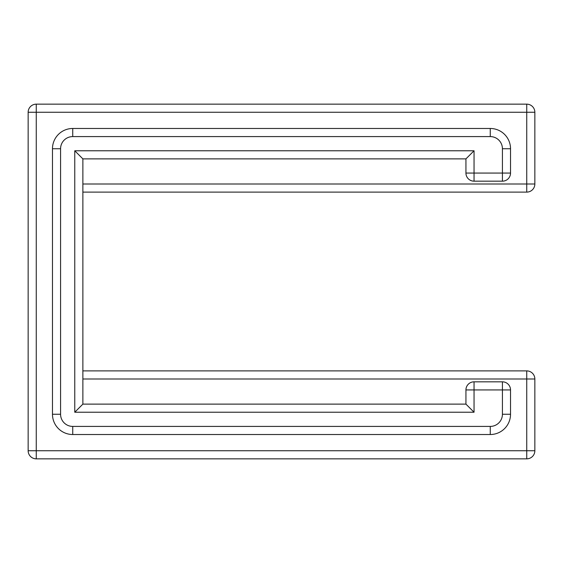 <?xml version="1.0" encoding="UTF-8"?>
<svg xmlns="http://www.w3.org/2000/svg" width="563" height="563" viewBox="0 0 563 563"><rect width="100%" height="100%" fill="white"/><g stroke="black" fill="none" stroke-linecap="round" stroke-linejoin="round"><path stroke-width="0.84" d="M82.874 370.89L526.743 370.89A8.107 8.107 0 0 1 534.85 378.998L534.85 450.738A8.107 8.107 0 0 1 526.743 458.845L36.257 458.845L526.743 458.845L526.743 378.998L82.874 378.998M28.15 450.738L36.257 450.738L36.257 458.845A8.107 8.107 0 0 1 28.15 450.738L28.15 112.262A8.107 8.107 0 0 1 36.257 104.155L526.743 104.155A8.107 8.107 0 0 1 534.85 112.262L534.85 184.002A8.107 8.107 0 0 1 526.743 192.11L82.874 192.11L526.743 192.11L526.743 112.262L36.257 112.262L36.257 450.738L534.85 450.738M60.579 148.745L52.472 148.745A20.268 20.268 0 0 1 72.74 128.477L72.74 136.584A12.161 12.161 0 0 0 60.579 148.745L60.579 414.255A12.161 12.161 0 0 0 72.74 426.416L490.26 426.416A12.161 12.161 0 0 0 502.421 414.255L502.421 389.934L474.046 389.934L474.046 381.827L502.421 381.827A8.107 8.107 0 0 1 510.528 389.934L510.528 414.255A20.268 20.268 0 0 1 490.26 434.523L72.74 434.523A20.268 20.268 0 0 1 52.472 414.255L52.472 148.745A20.268 20.268 0 0 1 72.74 128.477L490.26 128.477A20.268 20.268 0 0 1 510.528 148.745L510.528 173.066L502.421 173.066L502.421 148.745A12.161 12.161 0 0 0 490.26 136.584L72.74 136.584L490.26 136.584L490.26 128.477A20.268 20.268 0 0 1 510.528 148.745L502.421 148.745M465.939 404.121L465.939 389.934A8.107 8.107 0 0 1 474.046 381.827A8.107 8.107 0 0 0 465.939 389.934L474.046 389.934L474.046 412.229L465.939 404.121L82.874 404.121L82.874 158.879L465.939 158.879L465.939 173.066A8.107 8.107 0 0 0 474.046 181.173L474.046 173.066L502.421 173.066L502.421 181.173L474.046 181.173M474.046 412.229L74.766 412.229L82.874 404.121M74.766 412.229L74.766 150.771L474.046 150.771L74.766 150.771L82.874 158.879M465.939 173.066L474.046 173.066L474.046 150.771L465.939 158.879M502.421 181.173A8.107 8.107 0 0 0 510.528 173.066A8.107 8.107 0 0 1 502.421 181.173M82.874 184.002L534.85 184.002M72.74 426.416L72.74 434.523A20.268 20.268 0 0 1 52.472 414.255L60.579 414.255M502.421 414.255L510.528 414.255A20.268 20.268 0 0 1 490.26 434.523L490.26 426.416M526.743 370.89L526.743 378.998L534.85 378.998M28.15 112.262L36.257 112.262L36.257 104.155M526.743 104.155L526.743 112.262L534.85 112.262M510.528 389.934A8.107 8.107 0 0 0 502.421 381.827L502.421 389.934L510.528 389.934"/></g></svg>
